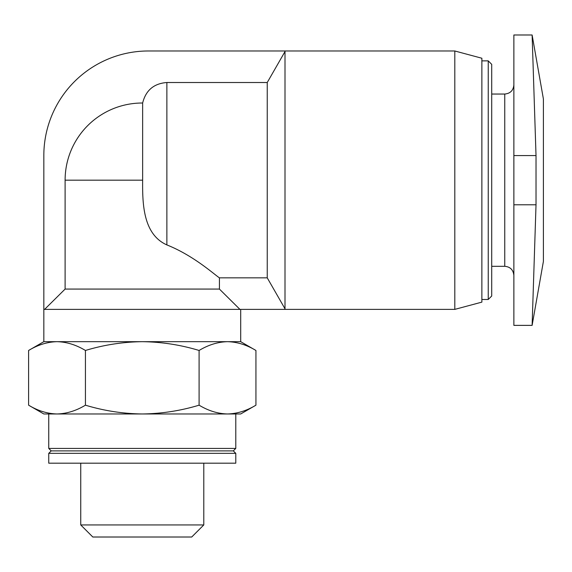 <?xml version="1.0" encoding="UTF-8"?>
<svg xmlns="http://www.w3.org/2000/svg" width="572" height="572" viewBox="0 0 572 572"><rect width="100%" height="100%" fill="white"/><g stroke="black" fill="none" stroke-linecap="round" stroke-linejoin="round"><path stroke-width="0.86" d="M65.108 289.075L44.602 309.38L239.933 309.38L219.426 289.075L65.108 289.075L65.108 180.18L142.642 180.18L142.642 103.017C145.803 90.326 153.875 83.491 166.874 82.511L267.238 82.511L267.238 277.842L284.999 308.794L284.999 50.979L148.42 50.979A104.59 104.59 0 0 0 43.829 155.57L43.829 341.677L227.513 341.677C217.86 341.934 208.387 344.866 199.099 350.472C180.63 344.866 161.683 341.934 142.264 341.677C122.844 341.942 103.897 344.873 85.435 350.472C76.155 344.859 66.681 341.927 57.014 341.677C47.362 341.934 37.888 344.866 28.6 350.472L28.6 405.176C37.881 410.789 47.354 413.72 57.014 413.971C66.674 413.713 76.147 410.782 85.435 405.176C103.904 410.782 122.851 413.713 142.264 413.971C161.69 413.706 180.638 410.775 199.099 405.176C208.38 410.789 217.853 413.72 227.513 413.971C237.173 413.713 246.646 410.782 255.934 405.176C246.654 410.789 237.18 413.72 227.513 413.971L240.705 413.971L255.934 405.176L255.934 350.472C246.654 344.859 237.18 341.927 227.513 341.677L240.705 341.677L255.934 350.472M28.6 405.176L43.829 413.971L235.786 413.971L235.786 448.419L48.749 448.419L48.749 413.971L57.014 413.971M43.829 341.677L28.6 350.472C37.881 344.859 47.354 341.927 57.014 341.677M513.87 204.79L513.87 325.375L532.117 325.375L543.4 261.39L543.4 98.97L532.117 34.985L513.87 34.985L513.87 204.79L536.021 204.79L536.021 155.57L532.117 34.985L536.021 155.57L513.87 155.57M142.642 180.18C142.442 203.089 142.857 234.22 166.874 244.916C193.629 255.584 214.121 274.36 219.426 277.842L267.238 277.842M284.999 51.566L267.238 82.511M284.999 50.979L454.804 50.979L454.804 309.38L284.999 309.38L284.999 308.794M454.804 50.979L481.874 58.237L481.874 302.123L454.804 309.38M481.874 60.868L488.238 60.868L488.238 299.485L481.874 299.485M488.238 60.868L491.72 64.35L491.72 296.01L488.238 299.485M491.72 94.044L504.761 94.044L504.761 266.309C510.245 266.802 513.277 269.834 513.87 275.418M513.87 84.942C513.327 90.469 510.296 93.508 504.761 94.044M48.749 463.191L235.786 463.191L235.786 453.346L48.749 453.346L48.749 463.191M48.749 453.346L51.208 450.886L233.319 450.886L235.786 453.346M51.208 450.886L48.749 448.419M219.426 289.075L219.426 277.842M142.642 103.017A77.163 77.163 0 0 0 65.108 180.18M203.789 524.946L80.745 524.946L92.814 537.015L191.72 537.015L203.789 524.946L203.789 463.191M80.745 524.946L80.745 463.191M536.021 204.79L532.117 325.375L536.021 204.79M43.829 309.38L44.602 309.38M239.933 309.38L284.999 309.38M85.435 350.472L85.435 405.176M199.099 350.472L199.099 405.176M166.874 82.511L166.874 244.916M491.72 266.309L504.761 266.309M233.319 450.886L235.786 448.419M240.705 341.677L240.705 309.38"/></g></svg>
